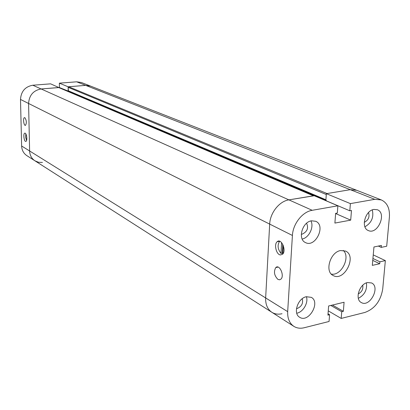 <?xml version="1.0" encoding="UTF-8"?>
<svg xmlns="http://www.w3.org/2000/svg" width="410" height="410" viewBox="0 0 410 410"><rect width="100%" height="100%" fill="white"/><g stroke="black" fill="none" stroke-linecap="round" stroke-linejoin="round"><path stroke-width="0.61" d="M340.577 250.546L345.584 251.079C357.315 256.101 344.185 282.018 333.197 275.535C324.423 271.692 330.173 252.073 340.577 250.546M331.3 274.08C341.171 276.217 350.852 257.106 343.288 250.413M277.944 279.41C274.249 275.679 273.526 271.738 275.766 267.581C279.4 263.753 284.796 275.771 280.922 279.154L279.533 279.815L277.944 279.41M279.681 241.249C277.227 245.006 277.657 249.065 280.973 253.426L281.608 242.628M280.973 253.426L282.223 253.18L282.895 253.693M282.746 244.314L282.223 253.18M283.366 245.749L282.885 253.872M287.676 311.646L292.417 235.463C292.919 223.839 302.488 211.734 312.205 210.304L337.876 205.799L337.322 213.051L335.626 213.359L334.893 223.076L350.699 220.129L351.478 210.499L349.812 210.801L350.386 203.611L374.781 199.332L381.269 199.901C387.204 202.704 389.915 208.434 389.397 217.085L386.691 246.236L381.218 247.384L381.392 245.431L373.951 246.984L372.316 265.372L379.727 263.738L379.901 261.805L385.354 260.611L382.72 288.963C380.695 301.007 374.74 308.838 364.859 312.461L341.197 318.426L341.73 311.718L343.354 311.318L344.082 302.247L328.625 305.978L327.933 315.131L329.584 314.721L329.071 321.476L304.215 327.739C300.325 328.682 296.871 328.22 293.857 326.355C289.475 323.346 287.415 318.442 287.676 311.646L265.644 297.932L269.683 224.096C270.087 212.836 279.369 201.187 288.896 199.87L314.065 195.693L337.876 205.799M280.337 254.943C276.243 254.497 273.803 244.237 277.18 241.721C281.265 237.728 286.821 250.787 282.485 254.308L280.337 254.943M306.588 223.255C308.709 228.057 307.269 231.676 302.262 234.12L301.294 234.192M368.554 212.513C369.83 216.936 368.4 220.211 364.264 222.333M362.753 285.252C363.296 289.229 361.779 292.12 358.207 293.924M302.231 298.731C303.364 303.154 301.755 306.378 297.404 308.407L296.491 308.53M373.894 209.438L377.369 209.756C387.199 213.22 377.584 235.181 368.293 230.528C360.574 227.786 365.131 210.504 373.894 209.438M364.92 226.797C371.532 222.932 373.987 217.305 372.295 209.915M306.326 296.722L311.298 297.342C320.871 302.283 308.556 323.367 299.648 317.258C292.771 313.64 297.757 298.224 306.326 296.722M296.743 313.219C303.057 312.22 308.581 302.77 306.413 296.702M367.483 282.551L371.609 282.962C380.664 287.036 369.815 307.736 361.338 302.554C354.583 299.495 359.329 283.956 367.483 282.551M358.335 298.331C364.557 295.036 367.263 289.88 366.443 282.864M311.492 220.811L315.731 221.287C326.247 225.577 315.336 248.096 305.435 242.551C297.45 239.23 302.226 221.953 311.492 220.811M302.175 239.035C308.996 237.81 314.224 227.022 310.944 220.928M328.256 310.862L341.197 318.426M330.819 305.45L341.73 311.718M332.423 305.06L343.354 311.318M328.036 313.809L329.584 314.721M293.857 326.355L271.835 312.276C267.51 309.309 265.444 304.527 265.644 297.932C265.444 304.527 267.51 309.309 271.835 312.276C274.813 314.116 278.205 314.603 282.024 313.727M335.616 213.533L350.699 220.129M350.386 203.611L326.345 193.658L325.842 200.628L349.812 210.801M326.345 193.658L350.309 189.681L356.695 190.286L381.269 199.901M378.333 246.067L381.218 247.384M372.757 260.401L379.727 263.738M372.931 258.484L379.901 261.805M373.249 254.902L385.354 260.611M271.835 312.276L34.901 160.787C31.585 158.537 29.822 155.267 29.617 150.977L28.582 103.479L29.617 150.977C29.822 155.267 31.585 158.537 34.901 160.787L38.489 162.268L42.435 162.447M313.512 195.785L58.922 87.576L41.123 88.955C33.379 90.4 29.202 95.243 28.582 103.479L269.683 224.096C270.087 212.836 279.369 201.187 288.896 199.87L313.655 195.847M69.346 91.558L69.372 92.014L69.367 91.568M68.639 86.741L327.047 193.54L350.309 189.681L356.695 190.286L81.395 82.507L76.644 81.81L59.368 83.158L68.127 86.782L85.68 85.372L90.502 86.074L85.68 85.372L68.639 86.741L68.132 87.33L68.46 91.184L325.863 200.316M59.219 87.704L50.599 83.84L32.8 85.229C25.189 86.628 21.089 91.363 20.5 99.44L21.628 146.001L265.644 297.932L269.683 224.096L292.417 235.463M326.247 200.48L325.904 199.778L326.283 194.514L68.132 87.33M24.872 117.69C26.583 120.437 26.783 122.995 25.476 125.363C23.811 126.085 22.74 117.977 24.456 117.634L24.872 117.69M26.783 139.4L26.727 136.863M24.897 133.148C26.635 132.876 27.634 141.019 25.912 141.388C24.149 142.203 22.939 133.578 24.754 133.173L24.897 133.148M25.825 133.906L25.635 137.253L26.568 140.476M59.368 83.158L59.424 87.545L68.567 91.225M68.127 86.782L68.173 91.261M59.219 87.499L41.123 88.955C33.379 90.4 29.202 95.243 28.582 103.479L20.5 99.44M21.628 146.001C21.843 150.214 23.58 153.422 26.85 155.636L34.901 160.787M32.8 85.229L312.205 210.304M76.644 81.81L374.781 199.332M58.702 87.54L313.353 195.811M69.367 91.707L325.847 200.536M68.168 90.712L325.904 199.778M278.103 267.094L275.766 267.581M277.18 241.721L279.671 241.244"/></g></svg>
